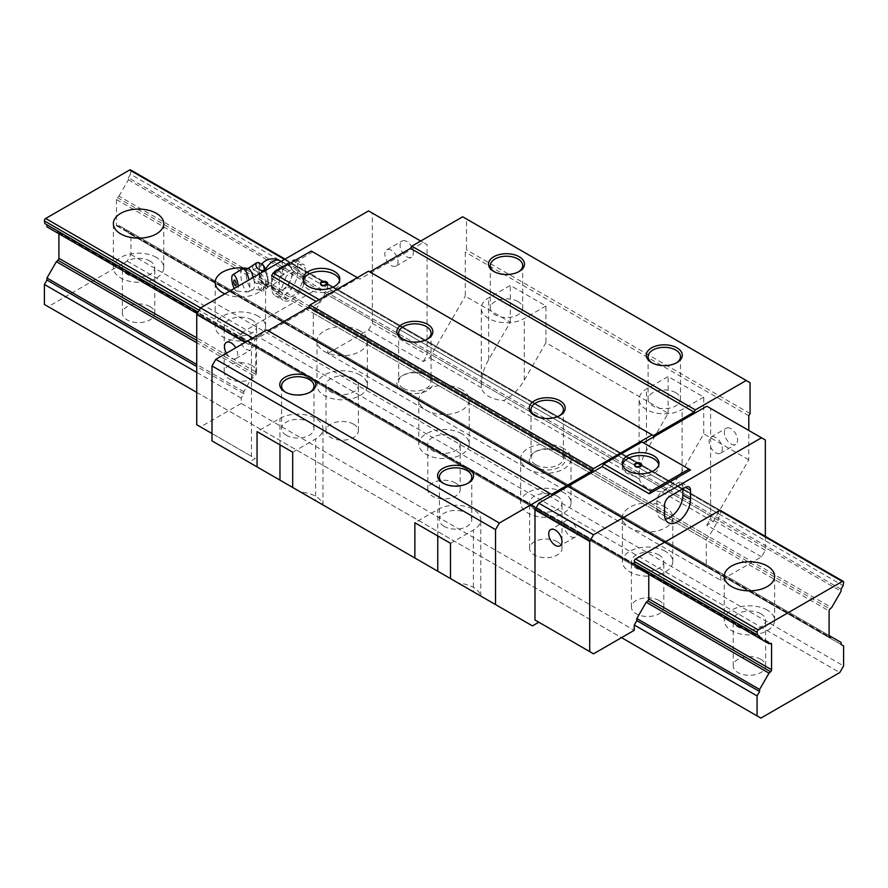 <?xml version="1.0" encoding="UTF-8"?>
<svg xmlns="http://www.w3.org/2000/svg" width="888" height="888" viewBox="0 0 888 888"><rect width="100%" height="100%" fill="white"/><g stroke="black" fill="none" stroke-linecap="round" stroke-linejoin="round"><path stroke-width="0.67" stroke-dasharray="4.44 3.33" d="M406.715 241.481A9.357 5.406 -120 0 0 402.031 241.014A9.357 5.406 -120 0 0 400.599 248.518A9.357 5.406 -120 0 0 406.715 256.754A9.357 5.406 -120 0 0 411.388 257.22A9.357 5.406 -120 0 0 413.331 252.936A9.357 5.406 -120 0 0 406.715 241.481M391.442 250.294A9.357 5.406 -120 0 0 386.757 249.828A9.357 5.406 -120 0 0 385.325 257.331A9.357 5.406 -120 0 0 391.442 265.579A9.357 5.406 -120 0 0 396.126 266.045A9.357 5.406 -120 0 0 398.057 261.76A9.357 5.406 -120 0 0 391.442 250.294M402.797 339.416A16.195 9.346 0 0 0 403.407 339.782L402.131 339.05L403.407 339.782A16.195 9.346 0 0 0 426.307 339.782A16.195 9.346 0 0 0 426.917 339.416M535.753 464.69A16.195 9.346 180 0 1 531.013 458.075A16.195 9.346 180 0 1 535.753 451.47A16.195 9.346 180 0 1 558.663 451.459L559.94 452.203A17.993 10.39 0 0 0 534.487 452.203A17.993 10.39 0 0 0 534.487 466.899A17.993 10.39 0 0 0 559.94 466.899A17.993 10.39 0 0 0 559.94 452.203L558.663 451.47A16.195 9.346 180 0 1 563.403 458.075A16.195 9.346 180 0 1 553.413 466.722A16.195 9.346 180 0 1 535.753 464.69M535.153 415.828A16.195 9.346 0 0 0 535.753 416.195L534.487 415.462L535.753 416.195A16.195 9.346 0 0 0 558.663 416.195A16.195 9.346 0 0 0 559.262 415.828M443.523 483.427A16.195 9.346 0 0 0 444.122 483.794L442.857 483.061L444.122 483.794A16.195 9.346 0 0 0 467.033 483.794A16.195 9.346 0 0 0 467.632 483.427M494.427 271.817A16.195 9.346 0 0 0 495.027 272.183L493.761 271.451L495.027 272.183A16.195 9.346 0 0 0 517.937 272.183A16.195 9.346 0 0 0 518.537 271.817M285.725 392.318A16.195 9.346 0 0 0 286.325 392.685L285.048 391.952L286.325 392.685A16.195 9.346 0 0 0 309.235 392.685A16.195 9.346 0 0 0 309.834 392.318M703.74 397.091L682.106 409.59A25.197 14.552 180 0 1 646.475 409.59A25.197 14.552 180 0 1 639.094 399.3A25.197 14.552 180 0 1 646.475 389.011L668.109 376.523L703.74 397.091L703.74 433.832L682.106 471.306C676.268 481.096 669.341 487.878 661.316 491.63A25.197 14.552 180 0 1 646.475 487.468A25.197 14.552 180 0 1 639.271 478.898L639.094 475.568C639.205 467.521 641.669 459.24 646.475 450.727L668.109 413.264L545.931 342.724L524.297 380.197C518.47 389.987 511.532 396.77 503.507 400.521A25.197 14.552 180 0 1 488.666 396.359A25.197 14.552 180 0 1 481.463 387.79L481.285 384.46C481.396 376.412 483.86 368.132 488.666 359.629L510.3 322.155L465.257 296.137L465.257 252.059L466.522 249.85L466.522 218.992L462.704 216.794M444.122 526.406A16.195 9.346 180 0 1 439.382 519.791A16.195 9.346 180 0 1 449.384 511.155A16.195 9.346 180 0 1 467.033 513.186A16.195 9.346 180 0 1 471.783 519.791A16.195 9.346 180 0 1 461.782 528.438A16.195 9.346 180 0 1 444.122 526.406M303.263 280.419A18.359 10.601 0 0 0 303.086 281.885A18.359 10.601 0 0 0 308.469 289.377A18.359 10.601 0 0 0 334.432 289.377A18.359 10.601 0 0 0 339.804 281.885A18.359 10.601 0 0 0 339.627 280.419M730.979 428.682A9.357 5.406 -120 0 0 726.295 428.227A9.357 5.406 -120 0 0 724.863 435.719A9.357 5.406 -120 0 0 730.979 443.967A9.357 5.406 -120 0 0 735.653 444.433A9.357 5.406 -120 0 0 737.595 440.148A9.357 5.406 -120 0 0 730.979 428.682M715.706 437.507A9.357 5.406 -120 0 0 711.022 437.04A9.357 5.406 -120 0 0 709.59 444.544A9.357 5.406 -120 0 0 715.706 452.791A9.357 5.406 -120 0 0 720.379 453.246A9.357 5.406 -120 0 0 722.321 448.962A9.357 5.406 -120 0 0 715.706 437.507M517.937 301.576A16.195 9.346 0 0 0 500.288 299.556A16.195 9.346 0 0 0 490.287 308.192A16.195 9.346 0 0 0 495.027 314.807A16.195 9.346 0 0 0 512.687 316.827A16.195 9.346 0 0 0 522.688 308.192A16.195 9.346 0 0 0 517.937 301.576M284.537 294.971A18.359 10.601 120 0 0 297.524 272.483L297.524 263.37A7.204 4.151 120 0 0 296.026 260.073A7.204 4.151 120 0 0 292.43 260.428L276.656 269.541A7.204 4.151 120 0 0 271.562 278.366L271.562 287.468A18.359 10.601 120 0 0 275.358 295.871A18.359 10.601 120 0 0 284.537 294.971M292.174 299.378A18.359 10.601 120 0 0 305.161 276.889L305.161 267.776A7.204 4.151 120 0 0 303.663 264.48A7.204 4.151 120 0 0 300.066 264.846L284.282 273.948A7.204 4.151 120 0 0 279.198 282.773L279.198 291.875A18.359 10.601 120 0 0 282.995 300.288A18.359 10.601 120 0 0 292.174 299.378M570.629 521.267A9.357 5.406 -120 0 0 565.945 520.801A9.357 5.406 -120 0 0 564.513 528.305A9.357 5.406 -120 0 0 570.629 536.552A9.357 5.406 -120 0 0 575.302 537.007A9.357 5.406 -120 0 0 577.244 532.722A9.357 5.406 -120 0 0 570.629 521.267M286.325 435.298A16.195 9.346 180 0 1 281.574 428.693A16.195 9.346 180 0 1 291.575 420.046A16.195 9.346 180 0 1 309.235 422.078A16.195 9.346 180 0 1 313.975 428.693A16.195 9.346 180 0 1 303.974 437.329A16.195 9.346 180 0 1 286.325 435.298M652.236 362.926A16.195 9.346 0 0 0 652.835 363.292L651.559 362.559L652.835 363.292A16.195 9.346 0 0 0 675.746 363.292A16.195 9.346 0 0 0 676.345 362.926M634.554 465.134A3.596 2.076 0 0 0 634.476 465.567A3.596 2.076 0 0 0 635.53 467.044A3.596 2.076 0 0 0 639.449 467.488A3.596 2.076 0 0 0 641.669 465.567A3.596 2.076 0 0 0 641.591 465.134M532.445 625.896L480.597 595.959A25.197 14.552 0 0 0 473.393 587.39A25.197 14.552 0 0 0 458.563 583.238L322.799 504.85A25.197 14.552 0 0 0 315.595 496.281A25.197 14.552 0 0 0 300.755 492.13L248.906 462.193L255.267 458.519L251.459 456.31L251.459 346.098L255.267 339.494L318.648 302.897L316.106 301.432M450.494 543.312L473.393 530.081A25.197 14.552 0 0 0 480.774 519.791A25.197 14.552 0 0 0 473.393 509.512A25.197 14.552 0 0 0 437.762 509.512L414.863 522.732M403.407 388.278A16.195 9.346 180 0 1 398.656 381.662A16.195 9.346 180 0 1 403.407 375.047A16.195 9.346 180 0 1 426.307 375.047L427.583 375.791A17.993 10.39 0 0 0 402.131 375.791A17.993 10.39 0 0 0 402.131 390.487A17.993 10.39 0 0 0 427.583 390.487A17.993 10.39 0 0 0 427.583 375.791L426.307 375.047A16.195 9.346 180 0 1 431.057 381.662A16.195 9.346 180 0 1 421.056 390.309A16.195 9.346 180 0 1 403.407 388.278M675.746 392.685A16.195 9.346 0 0 0 658.086 390.653A16.195 9.346 0 0 0 648.096 399.3A16.195 9.346 0 0 0 652.835 405.916A16.195 9.346 0 0 0 670.484 407.936A16.195 9.346 0 0 0 680.486 399.3A16.195 9.346 0 0 0 675.746 392.685M320.479 283.794A3.596 2.076 0 0 0 320.39 284.238A3.596 2.076 0 0 0 321.445 285.703A3.596 2.076 0 0 0 325.374 286.158A3.596 2.076 0 0 0 327.594 284.238A3.596 2.076 0 0 0 327.506 283.794M622.444 464.69A18.359 10.601 0 0 0 622.266 466.156A18.359 10.601 0 0 0 627.638 473.648A18.359 10.601 0 0 0 653.601 473.648A18.359 10.601 0 0 0 658.974 466.156A18.359 10.601 0 0 0 658.796 464.69M246.365 334.055A9.357 5.406 -120 0 0 241.68 333.588A9.357 5.406 -120 0 0 240.248 341.092A9.357 5.406 -120 0 0 246.365 349.339A9.357 5.406 -120 0 0 251.038 349.794A9.357 5.406 -120 0 0 252.98 345.521A9.357 5.406 -120 0 0 246.365 334.055M226.418 353.213A9.357 5.406 -120 0 0 231.091 358.153A9.357 5.406 -120 0 0 235.775 358.619A9.357 5.406 -120 0 0 237.707 354.334A9.357 5.406 -120 0 0 235.775 347.807M292.685 452.203L315.595 438.972A25.197 14.552 0 0 0 322.977 428.693A25.197 14.552 0 0 0 315.595 418.403A25.197 14.552 0 0 0 279.964 418.403L257.054 431.624M545.931 305.983L524.297 318.481A25.197 14.552 180 0 1 488.666 318.481A25.197 14.552 180 0 1 481.285 308.192A25.197 14.552 180 0 1 488.666 297.902L510.3 285.414L545.931 305.983L545.931 342.724M551.537 494.372L266.722 329.936M765.334 440.004L706.793 406.204M765.334 536.374L765.334 550.216L761.515 556.832L720.79 580.341L327.805 353.457L327.805 348.163L325.263 346.697L325.263 344.633L315.851 339.194L708.835 566.089L707.225 566.511A1.798 1.043 -60 0 1 706.659 566.466A1.798 1.043 -60 0 1 706.282 565.634L706.282 540.082A1.798 1.043 -60 0 1 707.225 538.117L708.835 536.696L718.248 520.379L718.248 518.326L720.323 514.729L720.779 511.544A1.798 1.043 120 0 0 720.423 510.445L327.439 283.561A1.798 1.043 120 0 0 326.54 283.649L242.546 332.145A1.798 1.043 120 0 0 241.292 334.587L241.736 337.262L636.796 565.345L241.736 337.262M315.851 339.194L314.241 339.627A1.798 1.043 -60 0 1 313.675 339.571A1.798 1.043 -60 0 1 313.298 338.75L313.298 313.198A1.798 1.043 -60 0 1 314.241 311.233L315.851 309.812L708.835 536.696M639.271 478.898L503.507 400.521M690.509 469.974L641.891 441.913M593.528 653.812L538.805 622.222M327.805 353.457L368.531 329.936L423.254 361.538L429.614 357.864L465.257 296.137M423.254 361.538L427.073 354.923L427.073 244.711L423.254 242.502L359.884 279.098L358.352 278.21L320.18 300.255L318.648 302.897M248.906 462.193L211.999 440.881M653.346 435.597L368.531 271.162M325.263 344.633L708.835 566.089M750.06 382.695L466.522 218.992M750.06 413.553L466.522 249.85M243.823 338.461L243.823 340.515L253.235 345.954L254.834 345.532A1.798 1.043 -60 0 1 255.411 345.576A1.798 1.043 -60 0 1 255.777 346.398L255.777 371.961A1.798 1.043 -60 0 1 254.834 373.926L253.235 375.346L243.823 391.664L243.823 393.717L241.27 398.124L241.27 403.418L634.254 630.302M252.725 338.017L255.267 339.494M245.088 342.424L251.459 346.098M682.872 488.789L682.872 485.847A7.204 4.151 120 0 0 681.374 482.55A7.204 4.151 120 0 0 677.777 482.917L661.993 492.019A7.204 4.151 120 0 0 656.909 500.843L656.909 509.945A18.359 10.601 120 0 0 660.705 518.348A18.359 10.601 120 0 0 665.356 519.114M196.736 424.719L200.555 426.928L241.27 403.418M200.555 426.928L255.267 458.519M481.463 387.79L429.614 357.864M368.531 329.936L372.35 323.332L372.35 213.12L427.073 244.711M372.35 213.12L368.531 210.911M420.712 241.037L423.254 242.502M450.494 578.576L473.393 591.797L473.393 530.081M211.999 433.533L251.459 456.31M243.823 340.515L197.236 313.631M315.851 309.812L325.263 293.495L325.263 291.442L327.339 287.834L720.323 514.729M327.339 287.834L327.794 284.648A1.798 1.043 120 0 0 327.439 283.561M325.263 293.495L718.248 520.379M325.263 291.442L718.248 518.326M765.334 550.216L710.611 518.625L710.611 408.413M253.235 345.954L646.22 572.849L647.818 572.416A1.798 1.043 -60 0 1 648.395 572.46A1.798 1.043 -60 0 1 648.762 573.293L648.762 574.314M668.109 413.264L668.109 376.523M510.3 322.155L510.3 285.414M748.795 415.762L465.257 252.059M761.515 556.832L706.793 525.23L713.153 521.556L748.795 459.84L748.795 430.447M748.795 459.84L703.74 433.832M706.793 525.23L710.611 518.625M713.153 521.556L661.316 491.63M243.823 393.717L196.736 366.533M241.27 398.124L196.736 372.405M372.35 323.332L427.073 354.923M720.79 580.341L720.79 575.047L718.248 573.581L718.248 571.517M327.805 348.163L720.79 575.047M325.263 346.697L718.248 573.581M243.823 391.664L196.736 364.469M320.18 300.255L319.158 299.667M358.352 278.21L357.331 277.622M359.884 279.098L312.798 251.915L271.562 275.713M292.685 487.468L315.595 500.688L315.595 438.972M312.798 251.915L311.266 251.027M253.235 375.346L196.736 342.724M248.462 268.764A10.8 3.374 -103.4 0 0 247.796 268.72A10.8 3.374 -103.4 0 0 246.187 273.471A10.8 3.374 -103.4 0 0 248.485 284.571A10.8 3.374 -103.4 0 0 252.825 289.732A10.8 3.374 -103.4 0 0 253.402 289.399A10.8 3.374 -103.4 0 0 254.456 284.981A10.8 3.374 -103.4 0 0 253.335 277.422M242.213 269.009A11.877 3.707 -103.4 0 0 240.781 274.081A11.877 3.707 -103.4 0 0 243.112 285.803A11.877 3.707 -103.4 0 0 247.719 291.997A11.877 3.707 -103.4 0 0 247.952 291.997A11.877 3.707 -103.4 0 0 249.872 286.757A11.877 3.707 -103.4 0 0 249.029 279.909M265.901 270.163A12.599 3.941 76.6 0 1 266.034 270.496A12.599 3.941 76.6 0 1 267.743 276.434L263.914 270.23M253.324 265.567L252.359 267.721L253.568 269.353C251.382 274.836 252.314 279.565 256.355 283.527L260.217 290.498L261.916 291.286L263.914 290.809L263.514 286.18L258.341 283.05L259.496 275.646A12.599 3.941 76.6 0 0 261.205 281.596A12.599 3.941 76.6 0 0 263.514 286.18M261.916 291.286C259.729 289.888 260.661 287.756 264.702 284.882L260.894 278.765L261.327 272.805M234.221 288.456A8.458 2.642 -103.4 0 0 236.719 291.131A8.458 2.642 -103.4 0 0 238.262 287.39A8.458 2.642 -103.4 0 0 238.206 286.158M276.124 270.141L273.182 277.722A14.397 8.314 120 0 0 273.182 289.477A14.397 8.314 120 0 0 274.803 290.975A14.397 8.314 120 0 0 281.996 290.265A14.397 8.314 120 0 0 290.809 279.298A14.397 8.314 120 0 0 290.809 267.543A14.397 8.314 120 0 0 289.199 266.034A14.397 8.314 120 0 0 281.996 266.755L276.124 270.141L286.302 276.024L280.419 291.175L286.302 299.534L298.057 292.751L303.929 277.6L298.057 269.242L286.302 276.024M287.879 263.359L281.996 266.755A14.397 8.314 120 0 0 273.182 277.722L270.241 285.292L276.124 293.662L287.879 286.868L293.75 271.717L287.879 263.359L298.057 269.242M293.75 271.717L303.929 277.6M287.879 286.868L298.057 292.751M270.241 285.292L280.419 291.175M261.438 263.825A12.599 3.941 76.6 0 0 259.496 264.957L258.341 262.471M264.702 284.882L266.7 284.404L267.854 286.88A12.599 3.941 76.6 0 0 267.854 277.001L266.7 284.404M267.854 277.001L267.743 276.434M256.355 283.527L258.341 283.05M264.89 285.148C269.053 286.069 269.053 281.163 264.89 270.463A9.968 3.119 -103.4 0 0 260.018 266.644A9.968 3.119 -103.4 0 0 260.206 276.235A9.968 3.119 -103.4 0 0 264.38 284.87A9.968 3.119 -103.4 0 0 264.89 285.148A14.397 8.314 120 0 0 265.634 285.692A14.397 8.314 120 0 0 272.838 284.97A14.397 8.314 120 0 0 282.24 272.283A14.397 8.314 120 0 0 280.031 260.75M235.176 285.514A2.986 0.932 76.6 0 1 234.11 283.106A2.986 0.932 76.6 0 1 233.966 280.475M276.124 293.662L286.302 299.534M253.568 269.353L255.566 268.886L259.496 264.957M259.496 275.646L255.566 268.886M266.933 288.189L267.199 287.923A12.599 3.941 76.6 0 0 267.743 287.135L263.914 290.809M267.199 287.923A12.599 3.941 76.6 0 1 263.736 286.491M259.385 275.08A12.599 3.941 76.6 0 1 259.385 265.212M665.434 507.237A25.197 14.552 0 0 0 637.973 504.073A25.197 14.552 0 0 0 622.421 517.515A25.197 14.552 0 0 0 629.803 527.805A25.197 14.552 0 0 0 665.434 527.805A25.197 14.552 0 0 0 672.815 517.515A25.197 14.552 0 0 0 665.434 507.237M665.434 551.315A25.197 14.552 0 0 0 637.973 548.162A25.197 14.552 0 0 0 622.421 561.605A25.197 14.552 0 0 0 629.803 571.883A25.197 14.552 0 0 0 654.534 575.591A25.197 14.552 0 0 0 665.434 571.883A25.197 14.552 0 0 0 672.815 561.605A25.197 14.552 0 0 0 665.434 551.315M224.864 293.861A25.197 14.552 0 0 0 258.197 292.685A25.197 14.552 0 0 0 265.579 282.406A25.197 14.552 0 0 0 258.197 272.117A25.197 14.552 0 0 0 248.296 268.587M258.197 316.206A25.197 14.552 0 0 0 230.736 313.042A25.197 14.552 0 0 0 215.185 326.484A25.197 14.552 0 0 0 222.566 336.774A25.197 14.552 0 0 0 258.197 336.774A25.197 14.552 0 0 0 265.579 326.484A25.197 14.552 0 0 0 258.197 316.206M563.625 448.451A25.197 14.552 0 0 0 536.163 445.299A25.197 14.552 0 0 0 520.612 458.741A25.197 14.552 0 0 0 527.994 469.019A25.197 14.552 0 0 0 563.625 469.019A25.197 14.552 0 0 0 571.006 458.741A25.197 14.552 0 0 0 563.625 448.451M563.625 492.54A25.197 14.552 0 0 0 536.163 489.388A25.197 14.552 0 0 0 520.612 502.819A25.197 14.552 0 0 0 527.994 513.109A25.197 14.552 0 0 0 563.625 513.109A25.197 14.552 0 0 0 571.006 502.819A25.197 14.552 0 0 0 563.625 492.54M251.837 319.88A16.195 9.346 0 0 0 234.188 317.849A16.195 9.346 0 0 0 224.187 326.484A16.195 9.346 0 0 0 228.926 333.1A16.195 9.346 0 0 0 246.575 335.131A16.195 9.346 0 0 0 256.577 326.484A16.195 9.346 0 0 0 251.837 319.88M251.837 365.423A16.195 9.346 0 0 0 234.188 363.403A16.195 9.346 0 0 0 224.187 372.039A16.195 9.346 0 0 0 228.926 378.654A16.195 9.346 0 0 0 246.575 380.686A16.195 9.346 0 0 0 256.577 372.039A16.195 9.346 0 0 0 251.837 365.423M360.006 330.891A25.197 14.552 0 0 0 332.545 327.739A25.197 14.552 0 0 0 316.994 341.181A25.197 14.552 0 0 0 324.375 351.47A25.197 14.552 0 0 0 360.006 351.47A25.197 14.552 0 0 0 367.388 341.181A25.197 14.552 0 0 0 360.006 330.891M360.006 374.98A25.197 14.552 0 0 0 332.545 371.828A25.197 14.552 0 0 0 316.994 385.27A25.197 14.552 0 0 0 324.375 395.549A25.197 14.552 0 0 0 360.006 395.549A25.197 14.552 0 0 0 367.388 385.27A25.197 14.552 0 0 0 360.006 374.98M767.243 610.089A25.197 14.552 0 0 0 739.782 606.937A25.197 14.552 0 0 0 724.231 620.379A25.197 14.552 0 0 0 731.612 630.669A25.197 14.552 0 0 0 756.343 634.365A25.197 14.552 0 0 0 767.243 630.669A25.197 14.552 0 0 0 774.625 620.379A25.197 14.552 0 0 0 767.243 610.089M760.883 613.763A16.195 9.346 0 0 0 743.223 611.743A16.195 9.346 0 0 0 733.233 620.379A16.195 9.346 0 0 0 737.972 626.995A16.195 9.346 0 0 0 755.621 629.026A16.195 9.346 0 0 0 765.623 620.379A16.195 9.346 0 0 0 760.883 613.763M760.883 659.318A16.195 9.346 0 0 0 743.223 657.298A16.195 9.346 0 0 0 733.233 665.933A16.195 9.346 0 0 0 737.972 672.549A16.195 9.346 0 0 0 755.621 674.58A16.195 9.346 0 0 0 765.623 665.933A16.195 9.346 0 0 0 760.883 659.318M156.388 257.42A25.197 14.552 0 0 0 128.927 254.268A25.197 14.552 0 0 0 113.375 267.71A25.197 14.552 0 0 0 120.757 278A25.197 14.552 0 0 0 145.499 281.696A25.197 14.552 0 0 0 156.388 278A25.197 14.552 0 0 0 163.769 267.71A25.197 14.552 0 0 0 156.388 257.42M455.455 437.429A16.195 9.346 0 0 0 437.806 435.409A16.195 9.346 0 0 0 427.805 444.044A16.195 9.346 0 0 0 432.545 450.66A16.195 9.346 0 0 0 450.194 452.68A16.195 9.346 0 0 0 460.195 444.044A16.195 9.346 0 0 0 455.455 437.429M455.455 482.983A16.195 9.346 0 0 0 437.806 480.963A16.195 9.346 0 0 0 427.805 489.599A16.195 9.346 0 0 0 432.545 496.214A16.195 9.346 0 0 0 450.194 498.235A16.195 9.346 0 0 0 460.195 489.599A16.195 9.346 0 0 0 455.455 482.983M557.264 496.214A16.195 9.346 0 0 0 539.615 494.183A16.195 9.346 0 0 0 529.614 502.819A16.195 9.346 0 0 0 534.354 509.435A16.195 9.346 0 0 0 552.003 511.466A16.195 9.346 0 0 0 562.004 502.819A16.195 9.346 0 0 0 557.264 496.214M557.264 541.769A16.195 9.346 0 0 0 539.615 539.738A16.195 9.346 0 0 0 529.614 548.373A16.195 9.346 0 0 0 534.354 554.989A16.195 9.346 0 0 0 552.003 557.02A16.195 9.346 0 0 0 562.004 548.373A16.195 9.346 0 0 0 557.264 541.769M461.816 389.677A25.197 14.552 0 0 0 434.354 386.524A25.197 14.552 0 0 0 418.803 399.955A25.197 14.552 0 0 0 426.185 410.245A25.197 14.552 0 0 0 461.816 410.245A25.197 14.552 0 0 0 469.197 399.955A25.197 14.552 0 0 0 461.816 389.677M461.816 433.755A25.197 14.552 0 0 0 434.354 430.602A25.197 14.552 0 0 0 418.803 444.044A25.197 14.552 0 0 0 426.185 454.334A25.197 14.552 0 0 0 461.816 454.334A25.197 14.552 0 0 0 469.197 444.044A25.197 14.552 0 0 0 461.816 433.755M150.028 261.094A16.195 9.346 0 0 0 132.379 259.063A16.195 9.346 0 0 0 122.378 267.71A16.195 9.346 0 0 0 127.117 274.325A16.195 9.346 0 0 0 144.777 276.346A16.195 9.346 0 0 0 154.767 267.71A16.195 9.346 0 0 0 150.028 261.094M150.028 306.649A16.195 9.346 0 0 0 132.379 304.617A16.195 9.346 0 0 0 122.378 313.264A16.195 9.346 0 0 0 127.117 319.88A16.195 9.346 0 0 0 144.777 321.9A16.195 9.346 0 0 0 154.767 313.264A16.195 9.346 0 0 0 150.028 306.649M659.074 554.989A16.195 9.346 0 0 0 641.425 552.958A16.195 9.346 0 0 0 631.424 561.605A16.195 9.346 0 0 0 636.163 568.22A16.195 9.346 0 0 0 653.812 570.24A16.195 9.346 0 0 0 663.813 561.605A16.195 9.346 0 0 0 659.074 554.989M659.074 600.543A16.195 9.346 0 0 0 641.425 598.512A16.195 9.346 0 0 0 631.424 607.159A16.195 9.346 0 0 0 636.163 613.775A16.195 9.346 0 0 0 653.812 615.795A16.195 9.346 0 0 0 663.813 607.159A16.195 9.346 0 0 0 659.074 600.543M353.646 378.654A16.195 9.346 0 0 0 335.997 376.623A16.195 9.346 0 0 0 325.996 385.27A16.195 9.346 0 0 0 330.736 391.874A16.195 9.346 0 0 0 348.385 393.906A16.195 9.346 0 0 0 358.386 385.27A16.195 9.346 0 0 0 353.646 378.654M353.646 424.209A16.195 9.346 0 0 0 335.997 422.177A16.195 9.346 0 0 0 325.996 430.824A16.195 9.346 0 0 0 330.736 437.429A16.195 9.346 0 0 0 348.385 439.46A16.195 9.346 0 0 0 358.386 430.824A16.195 9.346 0 0 0 353.646 424.209M44.4 304.451L48.218 306.649L127.117 261.094L130.936 254.479L130.936 234.499L128.394 233.033L128.394 230.969L118.97 225.53L117.371 225.963A1.798 1.043 -60 0 1 116.805 225.907A1.798 1.043 -60 0 1 116.428 225.086L116.428 199.534A1.798 1.043 -60 0 1 117.371 197.569L118.97 196.148L831.634 607.592M127.117 261.094L839.782 672.549M48.218 306.649L760.883 718.103M118.97 196.148L128.394 179.831L128.394 177.778L841.058 589.232M128.394 179.831L841.058 591.286M46.942 226.851L769.03 643.745M56.366 232.29L57.964 231.868A1.798 1.043 -60 0 1 58.53 231.912A1.798 1.043 -60 0 1 58.908 232.734L58.908 233.766M128.394 177.778L130.469 174.17L843.134 585.625M44.866 223.598L46.942 224.797M128.394 230.969L841.058 642.424M128.394 233.033L841.058 644.477M130.936 234.499L843.6 645.953M196.736 392.396L621.533 637.651M130.469 174.17L130.913 170.984A1.798 1.043 120 0 0 130.569 169.897M130.936 254.479L843.6 665.933M118.97 225.53L829.092 635.519M646.475 450.727L646.475 389.011M297.524 272.483L305.161 276.889M437.762 535.964L437.762 509.512M279.964 444.855L279.964 418.403M488.666 359.629L488.666 297.902M314.241 339.627L707.225 566.511M524.297 380.197L524.297 318.481M255.777 371.961L196.736 337.873M254.834 373.926L196.736 340.382M682.872 485.847L677.777 482.917M271.562 287.468L279.198 291.875M271.562 278.366L279.198 282.773M313.298 338.75L706.282 565.634M313.298 313.198L706.282 540.082M327.794 284.648L720.779 511.544M254.834 345.532L647.818 572.416M255.777 346.398L648.762 573.293M661.993 492.019L669.63 496.425M326.54 283.649L284.537 259.407M276.656 269.541L284.282 273.948M292.43 260.428L300.066 264.846M656.909 500.843L664.546 505.25M242.546 332.145L200.544 307.892M297.524 263.37L305.161 267.776M682.106 471.306L682.106 409.59M241.292 334.587L199.178 310.278M656.909 509.945L664.546 514.363M314.241 311.233L707.225 538.117M265.523 269.253A14.397 8.314 120 0 0 264.89 270.463M117.371 197.569L830.036 609.013M57.964 231.868L770.629 643.312M130.913 170.984L843.578 582.439M117.371 225.963L829.137 636.896M116.428 225.086L829.092 636.541M58.908 232.734L770.24 643.423M116.428 199.534L829.092 610.977M386.757 249.828L402.031 241.014M531.013 409.579L531.013 458.075M535.753 451.47L534.487 452.203M639.094 475.568L639.094 399.3M439.382 477.178L439.382 519.791M303.086 278.943L303.086 281.885M711.022 437.04L726.295 428.227M490.287 265.579L490.287 308.192M565.945 520.801L550.671 529.614M281.574 386.069L281.574 428.693M634.476 464.69L634.476 465.567M398.656 333.166L398.656 381.662M648.096 356.687L648.096 399.3M320.39 283.361L320.39 284.238M622.266 463.225L622.266 466.156M226.418 342.402L241.68 333.588M481.285 384.46L481.285 308.192M403.407 375.047L402.131 375.791M322.977 504.95L322.977 428.693M235.775 358.619L251.038 349.794M658.974 463.225L658.974 466.156M681.374 482.55L689.01 486.968M327.594 283.361L327.594 284.238M680.486 356.687L680.486 399.3M431.057 333.166L431.057 381.662M480.774 596.059L480.774 519.791M641.669 464.69L641.669 465.567M675.746 363.292L677.011 362.559M313.975 386.069L313.975 428.693M575.302 537.007L560.028 545.831M255.411 345.576L648.395 572.46M275.358 295.871L282.995 300.288M522.688 265.579L522.688 308.192M720.379 453.246L735.653 444.433M339.804 278.943L339.804 281.885M296.026 260.073L303.663 264.48M558.663 416.195L559.94 415.462M471.783 477.178L471.783 519.791M313.675 339.571L706.659 566.466M309.235 392.685L310.5 391.952M517.937 272.183L519.214 271.451M660.705 518.348L668.342 522.766M467.033 483.794L468.309 483.061M563.403 409.579L563.403 458.075M426.307 339.782L427.583 339.05M396.126 266.045L411.388 257.22M253.402 289.399L247.952 291.997M236.719 291.131L247.719 291.997M281.119 261.383L289.199 266.034M264.38 284.87A14.397 14.397 0 0 0 265.634 285.692L274.803 290.975M260.228 290.487C260.351 289.843 257.886 289.588 252.825 289.732M261.793 263.98A14.397 14.397 0 0 0 260.018 266.644M622.421 561.605L622.421 517.515M215.185 326.484L215.185 282.406M520.612 502.819L520.612 458.741M224.187 372.039L224.187 326.484M316.994 385.27L316.994 341.181M724.231 620.379L724.231 576.301M733.233 665.933L733.233 620.379M113.375 267.71L113.375 223.621M427.805 489.599L427.805 444.044M529.614 548.373L529.614 502.819M418.803 444.044L418.803 399.955M122.378 313.264L122.378 267.71M631.424 607.159L631.424 561.605M325.996 430.824L325.996 385.27M358.386 430.824L358.386 385.27M663.813 607.159L663.813 561.605M154.767 313.264L154.767 267.71M469.197 444.044L469.197 399.955M562.004 548.373L562.004 502.819M460.195 489.599L460.195 444.044M285.07 259.096L720.423 510.445M163.769 267.71L163.769 223.621M765.623 665.933L765.623 620.379M774.625 620.379L774.625 576.301M367.388 385.27L367.388 341.181M256.577 372.039L256.577 326.484M116.805 225.907L829.47 637.362M571.006 502.819L571.006 458.741M265.579 326.484L265.579 282.406M672.815 561.605L672.815 517.515M58.53 231.912L771.195 643.367"/><path stroke-width="1.33" d="M402.131 339.05L402.131 339.05A17.993 10.39 180 0 1 402.131 324.353A17.993 10.39 180 0 1 427.583 324.353A17.993 10.39 180 0 1 427.583 339.05A17.993 10.39 180 0 1 402.131 339.05M426.917 339.416A16.195 9.346 0 0 0 431.057 333.166A16.195 9.346 0 0 0 426.307 326.562A16.195 9.346 0 0 0 408.658 324.531A16.195 9.346 0 0 0 398.656 333.166A16.195 9.346 0 0 0 402.797 339.416M559.262 415.828A16.195 9.346 0 0 0 563.403 409.579A16.195 9.346 0 0 0 558.663 402.974A16.195 9.346 0 0 0 541.014 400.943A16.195 9.346 0 0 0 531.013 409.579A16.195 9.346 0 0 0 535.153 415.828M442.857 483.061L442.857 483.061A17.993 10.39 180 0 1 442.857 468.365A17.993 10.39 180 0 1 468.309 468.365A17.993 10.39 180 0 1 468.309 483.061A17.993 10.39 180 0 1 442.857 483.061M467.632 483.427A16.195 9.346 0 0 0 471.783 477.178A16.195 9.346 0 0 0 467.033 470.562A16.195 9.346 0 0 0 449.384 468.542A16.195 9.346 0 0 0 439.382 477.178A16.195 9.346 0 0 0 443.523 483.427M665.356 519.114A18.359 10.601 120 0 0 669.885 517.449A18.359 10.601 120 0 0 682.872 494.96L682.872 488.789M677.522 521.855A18.359 10.601 120 0 0 690.509 499.367L690.509 490.254A7.204 4.151 120 0 0 689.01 486.968A7.204 4.151 120 0 0 685.414 487.323L669.63 496.425A7.204 4.151 120 0 0 664.546 505.25L664.546 514.363A18.359 10.601 120 0 0 668.342 522.766A18.359 10.601 120 0 0 677.522 521.855M493.761 271.451L493.761 271.451A17.993 10.39 180 0 1 493.761 256.754A17.993 10.39 180 0 1 519.214 256.754A17.993 10.39 180 0 1 519.214 271.451A17.993 10.39 180 0 1 493.761 271.451M518.537 271.817A16.195 9.346 0 0 0 522.688 265.579A16.195 9.346 0 0 0 517.937 258.963A16.195 9.346 0 0 0 500.288 256.932A16.195 9.346 0 0 0 490.287 265.579A16.195 9.346 0 0 0 494.427 271.817M285.048 391.952L285.048 391.952A17.993 10.39 180 0 1 285.048 377.256A17.993 10.39 180 0 1 310.5 377.256A17.993 10.39 180 0 1 310.5 391.952A17.993 10.39 180 0 1 285.048 391.952M309.834 392.318A16.195 9.346 0 0 0 313.975 386.069A16.195 9.346 0 0 0 309.235 379.465A16.195 9.346 0 0 0 291.575 377.433A16.195 9.346 0 0 0 281.574 386.069A16.195 9.346 0 0 0 285.725 392.318M534.487 415.462L534.487 415.462A17.993 10.39 180 0 1 534.487 400.766A17.993 10.39 180 0 1 559.94 400.766A17.993 10.39 180 0 1 559.94 415.462A17.993 10.39 180 0 1 534.487 415.462M339.627 280.419A18.359 10.601 0 0 0 334.432 274.392A18.359 10.601 0 0 0 315.617 271.839A18.359 10.601 0 0 0 303.263 280.419M334.432 271.451A18.359 10.601 0 0 0 314.419 269.153A18.359 10.601 0 0 0 303.086 278.943A18.359 10.601 0 0 0 308.469 286.447A18.359 10.601 0 0 0 334.432 286.447A18.359 10.601 0 0 0 339.804 278.943A18.359 10.601 0 0 0 334.432 271.451M555.355 530.081A9.357 5.406 -120 0 0 550.671 529.614A9.357 5.406 -120 0 0 549.239 537.118A9.357 5.406 -120 0 0 555.355 545.365A9.357 5.406 -120 0 0 560.028 545.831A9.357 5.406 -120 0 0 561.971 541.547A9.357 5.406 -120 0 0 555.355 530.081M651.559 362.559L651.559 362.559A17.993 10.39 180 0 1 651.559 347.863A17.993 10.39 180 0 1 677.011 347.863A17.993 10.39 180 0 1 677.011 362.559A17.993 10.39 180 0 1 651.559 362.559M676.345 362.926A16.195 9.346 0 0 0 680.486 356.687A16.195 9.346 0 0 0 675.746 350.072A16.195 9.346 0 0 0 658.086 348.041A16.195 9.346 0 0 0 648.096 356.687A16.195 9.346 0 0 0 652.236 362.926M641.591 465.134A3.596 2.076 0 0 0 640.614 464.102A3.596 2.076 0 0 0 637.062 463.58A3.596 2.076 0 0 0 634.554 465.134M640.614 463.225A3.596 2.076 0 0 0 636.696 462.77A3.596 2.076 0 0 0 634.476 464.69A3.596 2.076 0 0 0 635.53 466.156A3.596 2.076 0 0 0 639.449 466.611A3.596 2.076 0 0 0 641.669 464.69A3.596 2.076 0 0 0 640.614 463.225M458.563 583.238L292.685 487.468L292.685 452.203L257.054 431.624L257.054 466.899L211.999 440.881L211.999 365.945L215.817 359.329L266.722 329.936L550.26 493.639L499.356 523.032L495.537 529.637L495.537 604.584L450.494 578.576L450.494 543.312L414.863 522.732L414.863 557.997M327.506 283.794A3.596 2.076 0 0 0 326.54 282.773A3.596 2.076 0 0 0 322.977 282.24A3.596 2.076 0 0 0 320.479 283.794M326.54 281.885A3.596 2.076 0 0 0 322.61 281.441A3.596 2.076 0 0 0 320.39 283.361A3.596 2.076 0 0 0 321.445 284.826A3.596 2.076 0 0 0 325.374 285.281A3.596 2.076 0 0 0 327.594 283.361A3.596 2.076 0 0 0 326.54 281.885M658.796 464.69A18.359 10.601 0 0 0 653.601 458.663A18.359 10.601 0 0 0 634.787 456.11A18.359 10.601 0 0 0 622.444 464.69M653.601 455.722A18.359 10.601 0 0 0 633.588 453.424A18.359 10.601 0 0 0 622.266 463.225A18.359 10.601 0 0 0 627.638 470.718A18.359 10.601 0 0 0 653.601 470.718A18.359 10.601 0 0 0 658.974 463.225A18.359 10.601 0 0 0 653.601 455.722M235.775 347.807A9.357 5.406 -120 0 0 231.091 342.868A9.357 5.406 -120 0 0 226.418 342.402A9.357 5.406 -120 0 0 226.418 353.213M300.755 492.13L257.054 466.899M748.795 430.447L748.795 415.762L750.06 413.553L750.06 382.695L746.242 380.486L695.337 409.879L694.072 412.088L653.346 435.597L652.07 434.854L593.528 468.653L592.263 470.862L551.537 494.372L550.26 493.639M592.263 470.862L308.724 307.159L267.998 330.669M648.762 574.314L648.762 598.845A1.798 1.043 -60 0 1 647.818 600.81L646.22 602.231L636.796 618.548L636.796 620.601L634.254 625.008L634.254 630.302L593.528 653.812L589.71 651.603L589.71 541.391L593.528 534.787L761.515 437.795L706.793 406.204L643.423 442.79M761.515 437.795L765.334 440.004L765.334 536.374M593.528 534.787L538.805 503.185L534.987 509.801L534.987 620.013L538.805 622.222L532.445 625.896L495.537 604.584M649.272 493.784L650.804 491.142L688.977 469.097L690.509 469.974L649.272 493.784L602.186 466.6L538.805 503.185M589.71 651.603L534.987 620.013M589.71 541.391L534.987 509.801M593.528 468.653L309.99 304.961L308.724 307.159M652.07 434.854L368.531 271.162L309.99 304.961M746.242 380.486L462.704 216.794L411.799 246.176L410.534 248.385L369.808 271.894M650.804 491.142L603.718 463.958L602.186 466.6M315.595 500.688L322.799 504.85M420.712 241.037L368.531 210.911L200.555 307.892L252.725 338.017M200.555 307.892L196.736 314.507L245.088 342.424M480.597 595.959L473.393 591.797M695.337 409.879L411.799 246.176M196.736 314.507L196.736 424.719L211.999 433.533M829.092 635.519L831.634 636.985L830.036 637.418A1.798 1.043 -60 0 1 829.47 637.362A1.798 1.043 -60 0 1 829.092 636.541L829.092 610.977A1.798 1.043 -60 0 1 830.036 609.013L831.634 607.592L841.058 591.286L841.058 589.232L843.134 585.625L843.578 582.439A1.798 1.043 120 0 0 843.223 581.351L720.423 510.445A1.798 1.043 120 0 0 719.524 510.533L635.53 559.029A1.798 1.043 120 0 0 634.276 561.482L634.72 564.146L636.796 565.345L636.796 567.41L646.22 572.849M495.537 529.637L211.999 365.945M694.072 412.088L410.534 248.385M688.977 469.097L641.891 441.913L603.718 463.958M499.356 523.032L215.817 359.329M357.331 277.622L311.266 251.027L273.093 273.071L271.562 275.713L316.106 301.432M319.158 299.667L273.093 273.071M236.164 284.471A2.986 0.932 76.6 0 1 235.731 285.781A2.986 0.932 76.6 0 1 235.176 285.514A5.395 5.395 0 0 1 233.966 280.475A2.986 0.932 76.6 0 1 235.731 281.973A2.986 0.932 76.6 0 1 236.164 284.471M265.901 270.163A12.599 3.941 76.6 0 0 263.736 265.912L264.513 270.973M253.335 277.422A10.8 3.374 -103.4 0 0 248.462 268.764L242.424 268.909A11.877 3.707 -103.4 0 0 242.213 269.009L232.8 274.758A8.458 2.642 -103.4 0 0 231.779 278.377A8.458 2.642 -103.4 0 0 234.221 288.456M261.327 272.805L261.916 270.707C256.865 268.798 255.011 266.211 256.355 262.948L247.796 268.72M263.736 265.912L261.438 263.825A12.599 3.941 76.6 0 1 263.514 265.601M256.355 262.948L258.341 262.471L260.04 263.27M261.916 270.707L263.914 270.23M238.206 286.158A8.458 2.642 -103.4 0 0 236.053 277.766A8.458 2.642 -103.4 0 0 232.8 274.758M249.029 279.909A11.877 3.707 -103.4 0 0 242.424 268.909M248.296 268.587A25.197 14.552 0 0 0 215.185 282.406A25.197 14.552 0 0 0 222.566 292.685A25.197 14.552 0 0 0 224.864 293.861M767.243 566.011A25.197 14.552 0 0 0 739.782 562.859A25.197 14.552 0 0 0 724.231 576.301A25.197 14.552 0 0 0 731.612 586.58A25.197 14.552 0 0 0 767.243 586.58A25.197 14.552 0 0 0 774.625 576.301A25.197 14.552 0 0 0 767.243 566.011M156.388 213.342A25.197 14.552 0 0 0 128.927 210.179A25.197 14.552 0 0 0 113.375 223.621A25.197 14.552 0 0 0 120.757 233.91A25.197 14.552 0 0 0 156.388 233.91A25.197 14.552 0 0 0 163.769 223.621A25.197 14.552 0 0 0 156.388 213.342M843.223 581.351A1.798 1.043 120 0 0 842.324 581.44L758.33 629.936A1.798 1.043 120 0 0 757.087 632.378L757.531 635.053L759.606 636.252L759.606 638.306L769.03 643.745L770.629 643.312A1.798 1.043 -60 0 1 771.195 643.367A1.798 1.043 -60 0 1 771.572 644.189L771.572 669.752A1.798 1.043 -60 0 1 770.629 671.716L769.03 673.137L759.606 689.443L759.606 691.508L757.064 695.915L757.064 715.895L760.883 718.103L839.782 672.549L843.6 665.933L843.6 645.953L841.058 644.477L841.058 642.424L831.634 636.985M285.07 259.096L130.569 169.897A1.798 1.043 120 0 0 129.67 169.985L45.677 218.481A1.798 1.043 120 0 0 44.422 220.923L44.866 223.598L198.135 312.088L46.942 224.797L46.942 226.851L197.236 313.631M636.796 567.41L759.606 638.306M636.796 565.345L759.606 636.252M634.72 564.146L757.531 635.053M58.908 233.766L58.908 258.297A1.798 1.043 -60 0 1 57.964 260.262L56.366 261.683L46.942 278L46.942 280.053L44.4 284.46L44.4 304.451L196.736 392.396M621.533 637.651L757.064 715.895M44.4 284.46L196.736 372.405M634.254 625.008L757.064 695.915M56.366 261.683L196.736 342.724M646.22 602.231L769.03 673.137M46.942 278L196.736 364.469M636.796 618.548L759.606 689.443M46.942 280.053L196.736 366.533M636.796 620.601L759.606 691.508M682.872 494.96L690.509 499.367M437.762 571.228L437.762 535.964M279.964 480.119L279.964 444.855M685.414 487.323L690.509 490.254M281.119 261.383L280.031 260.75A14.397 8.314 120 0 0 272.838 261.461A14.397 8.314 120 0 0 265.523 269.253M45.677 218.481L200.544 307.892M635.53 559.029L758.33 629.936M129.67 169.985L284.537 259.407M719.524 510.533L842.324 581.44M44.422 220.923L199.178 310.278M634.276 561.482L757.087 632.378M57.964 260.262L196.736 340.382M647.818 600.81L770.629 671.716M829.137 636.896L830.036 637.418M770.24 643.423L771.572 644.189M58.908 258.297L196.736 337.873M648.762 598.845L771.572 669.752M280.031 260.75A14.397 14.397 0 0 0 261.793 263.98"/></g></svg>
